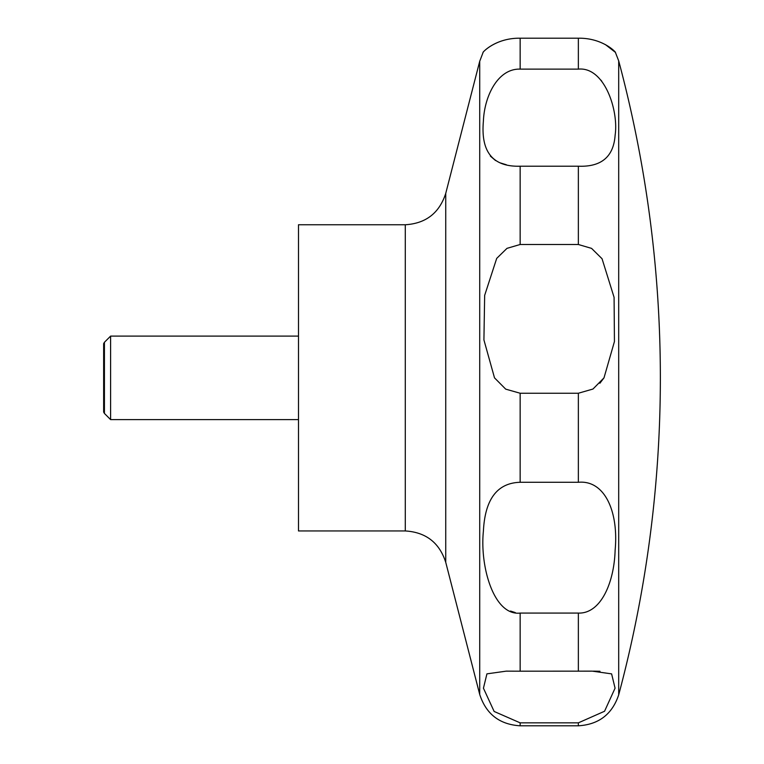 <?xml version="1.0" encoding="UTF-8"?>
<svg xmlns="http://www.w3.org/2000/svg" width="764" height="764" viewBox="0 0 764 764"><rect width="100%" height="100%" fill="white"/><g stroke="black" fill="none" stroke-linecap="round" stroke-linejoin="round"><path stroke-width="1.15" d="M298.495 224.759L298.495 530.951L405.292 530.951L405.292 224.759L298.495 224.759M110.599 336.103L110.599 419.608L104.429 413.439L104.429 342.272L110.599 336.103L298.495 336.103M494.509 377.855L483.918 339.904L484.662 295.372L496.705 258.385L506.99 248.348L520.15 244.499L578.358 244.499L591.575 248.386L602.051 258.738L614.084 297.339L614.437 341.565L603.999 377.855L592.969 389.038L578.358 393.24L520.15 393.24L505.711 389.143L494.509 377.855M520.15 166.208C492.942 167.029 480.69 152.084 483.383 121.342C484.319 96.34 497.765 68.407 520.15 69.123L578.358 69.123C604.582 66.573 618.802 110.723 615.125 135.218C613.597 156.773 601.335 167.106 578.358 166.208L520.15 166.208L520.15 244.499M578.358 69.123L578.358 38.2C604.028 37.866 617.092 53.757 615.345 52.305C615.603 51.914 602.49 37.894 578.358 38.2L520.15 38.2C494.575 37.847 481.387 53.757 483.163 52.305C482.896 51.933 496.008 37.894 520.15 38.2L520.15 69.123M490.335 156.076L495.559 160.555M500.086 162.837L506.36 164.766M601.736 81.127L600.79 80.019M605.394 44.579L615.373 52.334L618.697 60.872L618.697 694.839A1226.669 1226.669 0 0 0 618.697 60.872M104.429 413.439L103.646 412.073L103.646 343.638L104.429 342.272M520.15 482.285L578.358 482.285C604.792 479.802 618.744 511.756 615.125 550.252C614.151 582.951 600.705 613.855 578.358 613.081L520.15 613.081C493.725 616.071 479.763 566.219 483.392 531.257C484.959 499.274 497.211 482.943 520.15 482.285L520.15 393.24M520.15 671.193L592.262 671.145L611.611 673.877L615.068 688.183L604.553 711.255L578.358 722.849L520.15 722.849L494.136 711.456L483.44 688.192L486.926 673.858L506.245 671.145L520.15 671.193L520.15 613.081M599.988 671.269L593.275 671.145M510.505 611.047L515.28 612.575M599.883 383.261L603.999 377.855M405.292 224.759C425.892 223.489 439.367 213.032 445.737 193.397L445.737 562.304C439.376 542.679 425.892 532.221 405.292 530.951M445.737 193.397L479.716 61.263L479.716 694.447C486.076 714.073 499.56 724.53 520.15 725.8L520.15 722.849M578.358 166.208L578.358 244.499M578.358 393.24L578.358 482.285M578.358 613.081L578.358 671.193M578.358 722.849L578.358 725.8L520.15 725.8M479.716 61.263L483.134 52.334M618.697 694.839C612.222 714.235 598.775 724.558 578.358 725.8M298.495 419.608L110.599 419.608M445.737 562.304L479.716 694.447"/></g></svg>
